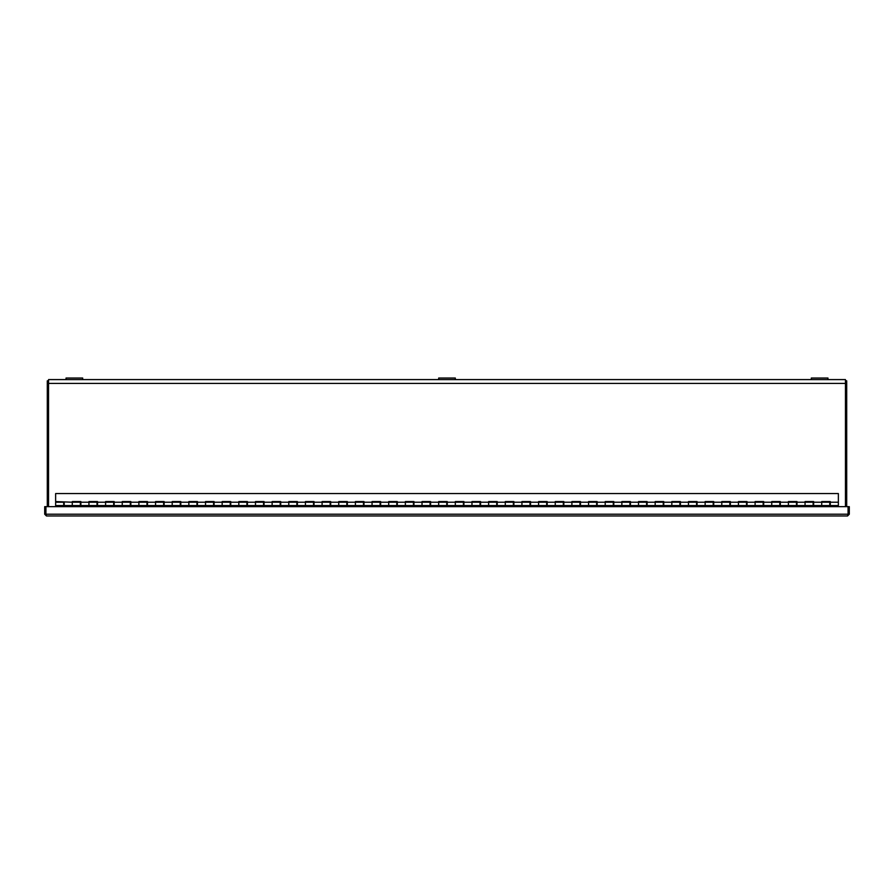 <?xml version="1.0" encoding="UTF-8"?>
<svg xmlns="http://www.w3.org/2000/svg" width="894" height="894" viewBox="0 0 894 894"><rect width="100%" height="100%" fill="white"/><g stroke="black" fill="none" stroke-linecap="round" stroke-linejoin="round"><path stroke-width="1.34" d="M48.533 506.641L48.533 383.425L845.467 383.425L845.467 379.592L48.533 379.592L48.533 383.425M845.467 383.425L845.467 506.641M48.533 380.822L47.304 380.822L47.304 506.641M845.467 380.822L846.696 380.822L846.696 506.641M82.695 379.592L82.695 378.028L66.033 378.028L66.033 379.592M455.325 379.592L455.325 378.028L438.675 378.028L438.675 379.592M827.967 378.028L827.967 379.592L827.967 378.028L811.305 378.028L811.305 379.592L811.305 378.028M46.454 515.972L847.546 515.972L848.06 514.218L45.94 514.218L46.454 515.972L44.7 514.218L45.929 514.218L45.94 506.641L848.06 506.641L848.06 514.218L849.3 514.218L847.546 515.972M849.3 514.218L849.3 506.641L848.071 506.641L848.071 514.218M45.929 514.218L45.929 506.641L44.7 506.641L44.7 514.218M64.212 502.227L64.212 505.557L72.28 505.557L72.28 501.556L80.862 501.556L80.862 505.557L88.942 505.557L88.942 501.556L97.513 501.556L97.513 505.557L105.593 505.557L105.593 501.556L114.164 501.556L114.164 505.557L122.243 505.557L122.243 501.556L130.826 501.556L130.826 505.557L138.894 505.557L138.894 501.556L147.476 501.556L147.476 505.557L155.556 505.557L155.556 501.556L164.127 501.556L164.127 505.557L172.207 505.557L172.207 501.556L180.789 501.556L180.789 505.557L188.857 505.557L188.857 501.556L197.44 501.556L197.44 505.557L205.519 505.557L205.519 501.556L214.091 501.556L214.091 505.557L222.17 505.557L222.17 501.556L230.741 501.556L230.741 505.557L238.821 505.557L238.821 501.556L247.403 501.556L247.403 505.557L255.483 505.557L255.483 501.556L264.054 501.556L264.054 505.557L272.134 505.557L272.134 501.556L280.705 501.556L280.705 505.557L288.784 505.557L288.784 501.556L297.367 501.556L297.367 505.557L305.435 505.557L305.435 501.556L314.017 501.556L314.017 505.557L322.097 505.557L322.097 501.556L330.668 501.556L330.668 505.557L338.748 505.557L338.748 501.556L347.33 501.556L347.33 505.557L355.399 505.557L355.399 501.556L363.981 501.556L363.981 505.557L372.06 505.557L372.06 501.556L380.632 501.556L380.632 505.557L388.711 505.557L388.711 501.556L397.282 501.556L397.282 505.557L405.362 505.557L405.362 501.556L413.944 501.556L413.944 505.557L422.024 505.557L422.024 501.556L430.595 501.556L430.595 505.557L438.675 505.557L438.675 501.556L447.246 501.556L447.246 505.557L455.325 505.557L455.325 501.556L463.908 501.556L463.908 505.557L471.976 505.557L471.976 501.556L480.559 501.556L480.559 505.557L488.638 505.557L488.638 501.556L497.209 501.556L497.209 505.557L505.289 505.557L505.289 501.556L513.871 501.556L513.871 505.557L521.94 505.557L521.94 501.556L530.522 501.556L530.522 505.557L538.601 505.557L538.601 501.556L547.173 501.556L547.173 505.557L555.252 505.557L555.252 501.556L563.823 501.556L563.823 505.557L571.903 505.557L571.903 501.556L580.485 501.556L580.485 505.557L588.565 505.557L588.565 501.556L597.136 501.556L597.136 505.557L605.216 505.557L605.216 501.556L613.787 501.556L613.787 505.557L621.866 505.557L621.866 501.556L630.449 501.556L630.449 505.557L638.517 505.557L638.517 501.556L647.1 501.556L647.1 505.557L655.179 505.557L655.179 501.556L663.75 501.556L663.75 505.557L671.83 505.557L671.83 501.556L680.412 501.556L680.412 505.557L688.481 505.557L688.481 501.556L697.063 501.556L697.063 505.557L705.142 505.557L705.142 501.556L713.714 501.556L713.714 505.557L721.793 505.557L721.793 501.556L730.364 501.556L730.364 505.557L738.444 505.557L738.444 501.556L747.026 501.556L747.026 505.557L755.106 505.557L755.106 501.556L763.677 501.556L763.677 505.557L771.757 505.557L771.757 501.556L780.328 501.556L780.328 505.557L788.407 505.557L788.407 501.556L796.99 501.556L796.99 505.557L805.058 505.557L805.058 501.556L813.641 501.556L813.641 505.557L821.72 505.557L821.72 501.556L830.291 501.556L830.291 505.557L838.371 505.557L838.371 493.566L55.629 493.566L55.629 501.556L72.28 502.227L72.28 506.227L63.709 506.227L63.709 502.227L55.629 502.227L55.629 506.641M838.371 506.641L829.788 506.227L829.788 502.227L821.72 502.227L821.72 506.227L813.138 506.227L813.138 502.227L805.058 502.227L805.058 506.227L796.487 506.227L796.487 502.227L788.407 502.227L788.407 506.227L779.836 506.227L779.836 502.227L771.757 502.227L771.757 506.227L763.174 506.227L763.174 502.227L755.106 502.227L755.106 506.227L746.524 506.227L746.524 502.227L738.444 502.227L738.444 506.227L729.873 506.227L729.873 502.227L721.793 502.227L721.793 506.227L713.211 506.227L713.211 502.227L705.142 502.227L705.142 506.227L696.56 506.227L696.56 502.227L688.481 502.227L688.481 506.227L679.909 506.227L679.909 502.227L671.83 502.227L671.83 506.227L663.259 506.227L663.259 502.227L655.179 502.227L655.179 506.227L646.597 506.227L646.597 502.227L638.517 502.227L638.517 506.227L629.946 506.227L629.946 502.227L621.866 502.227L621.866 506.227L613.295 506.227L613.295 502.227L605.216 502.227L605.216 506.227L596.633 506.227L596.633 502.227L588.565 502.227L588.565 506.227L579.982 506.227L579.982 502.227L571.903 502.227L571.903 506.227L563.332 506.227L563.332 502.227L555.252 502.227L555.252 506.227L546.67 506.227L546.67 502.227L538.601 502.227L538.601 506.227L530.019 506.227L530.019 502.227L521.94 502.227L521.94 506.227L513.368 506.227L513.368 502.227L505.289 502.227L505.289 506.227L496.718 506.227L496.718 502.227L488.638 502.227L488.638 506.227L480.056 506.227L480.056 502.227L471.976 502.227L471.976 506.227L463.405 506.227L463.405 502.227L455.325 502.227L455.325 506.227L446.754 506.227L446.754 502.227L438.675 502.227L438.675 506.227L430.092 506.227L430.092 502.227L422.024 502.227L422.024 506.227L413.441 506.227L413.441 502.227L405.362 502.227L405.362 506.227L396.791 506.227L396.791 502.227L388.711 502.227L388.711 506.227L380.129 506.227L380.129 502.227L372.06 502.227L372.06 506.227L363.478 506.227L363.478 502.227L355.399 502.227L355.399 506.227L346.827 506.227L346.827 502.227L338.748 502.227L338.748 506.227L330.177 506.227L330.177 502.227L322.097 502.227L322.097 506.227L313.515 506.227L313.515 502.227L305.435 502.227L305.435 506.227L296.864 506.227L296.864 502.227L288.784 502.227L288.784 506.227L280.213 506.227L280.213 502.227L272.134 502.227L272.134 506.227L263.551 506.227L263.551 502.227L255.483 502.227L255.483 506.227L246.9 506.227L246.9 502.227L238.821 502.227L238.821 506.227L230.25 506.227L230.25 502.227L222.17 502.227L222.17 506.227L213.588 506.227L213.588 502.227L205.519 502.227L205.519 506.227L196.937 506.227L196.937 502.227L188.857 502.227L188.857 506.227L180.286 506.227L180.286 502.227L172.207 502.227L172.207 506.227L163.636 506.227L163.636 502.227L155.556 502.227L155.556 506.227L146.974 506.227L146.974 502.227L138.894 502.227L138.894 506.227L130.323 506.227L130.323 502.227L122.243 502.227L122.243 506.227L113.672 506.227L113.672 502.227L105.593 502.227L105.593 506.227L97.01 506.227L97.01 502.227L88.942 502.227L88.942 506.227L80.359 506.227L80.359 502.227L72.28 502.227M80.862 502.227L88.942 502.227M97.513 502.227L105.593 502.227M114.164 502.227L122.243 502.227M130.826 502.227L138.894 502.227M147.476 502.227L155.556 502.227M164.127 502.227L172.207 502.227M180.789 502.227L188.857 502.227M197.44 502.227L205.519 502.227M214.091 502.227L222.17 502.227M230.741 502.227L238.821 502.227M247.403 502.227L255.483 502.227M264.054 502.227L272.134 502.227M280.705 502.227L288.784 502.227M297.367 502.227L305.435 502.227M314.017 502.227L322.097 502.227M330.668 502.227L338.748 502.227M347.33 502.227L355.399 502.227M363.981 502.227L372.06 502.227M380.632 502.227L388.711 502.227M397.282 502.227L405.362 502.227M413.944 502.227L422.024 502.227M430.595 502.227L438.675 502.227M447.246 502.227L455.325 502.227M463.908 502.227L471.976 502.227M480.559 502.227L488.638 502.227M497.209 502.227L505.289 502.227M513.871 502.227L521.94 502.227M530.522 502.227L538.601 502.227M547.173 502.227L555.252 502.227M563.823 502.227L571.903 502.227M580.485 502.227L588.565 502.227M597.136 502.227L605.216 502.227M613.787 502.227L621.866 502.227M630.449 502.227L638.517 502.227M647.1 502.227L655.179 502.227M663.75 502.227L671.83 502.227M680.412 502.227L688.481 502.227M697.063 502.227L705.142 502.227M713.714 502.227L721.793 502.227M730.364 502.227L738.444 502.227M747.026 502.227L755.106 502.227M763.677 502.227L771.757 502.227M780.328 502.227L788.407 502.227M796.99 502.227L805.058 502.227M813.641 502.227L821.72 502.227M830.291 502.227L838.371 502.227M829.788 505.557L821.72 505.557M813.138 505.557L805.058 505.557M796.487 505.557L788.407 505.557M779.836 505.557L771.757 505.557M763.174 505.557L755.106 505.557M746.524 505.557L738.444 505.557M729.873 505.557L721.793 505.557M713.211 505.557L705.142 505.557M696.56 505.557L688.481 505.557M679.909 505.557L671.83 505.557M663.259 505.557L655.179 505.557M646.597 505.557L638.517 505.557M629.946 505.557L621.866 505.557M613.295 505.557L605.216 505.557M596.633 505.557L588.565 505.557M579.982 505.557L571.903 505.557M563.332 505.557L555.252 505.557M546.67 505.557L538.601 505.557M530.019 505.557L521.94 505.557M513.368 505.557L505.289 505.557M496.718 505.557L488.638 505.557M480.056 505.557L471.976 505.557M463.405 505.557L455.325 505.557M446.754 505.557L438.675 505.557M430.092 505.557L422.024 505.557M413.441 505.557L405.362 505.557M396.791 505.557L388.711 505.557M380.129 505.557L372.06 505.557M363.478 505.557L355.399 505.557M346.827 505.557L338.748 505.557M330.177 505.557L322.097 505.557M313.515 505.557L305.435 505.557M296.864 505.557L288.784 505.557M280.213 505.557L272.134 505.557M263.551 505.557L255.483 505.557M246.9 505.557L238.821 505.557M230.25 505.557L222.17 505.557M213.588 505.557L205.519 505.557M196.937 505.557L188.857 505.557M180.286 505.557L172.207 505.557M163.636 505.557L155.556 505.557M146.974 505.557L138.894 505.557M130.323 505.557L122.243 505.557M113.672 505.557L105.593 505.557M97.01 505.557L88.942 505.557M80.359 505.557L72.28 505.557M63.709 505.557L55.629 505.557"/></g></svg>
